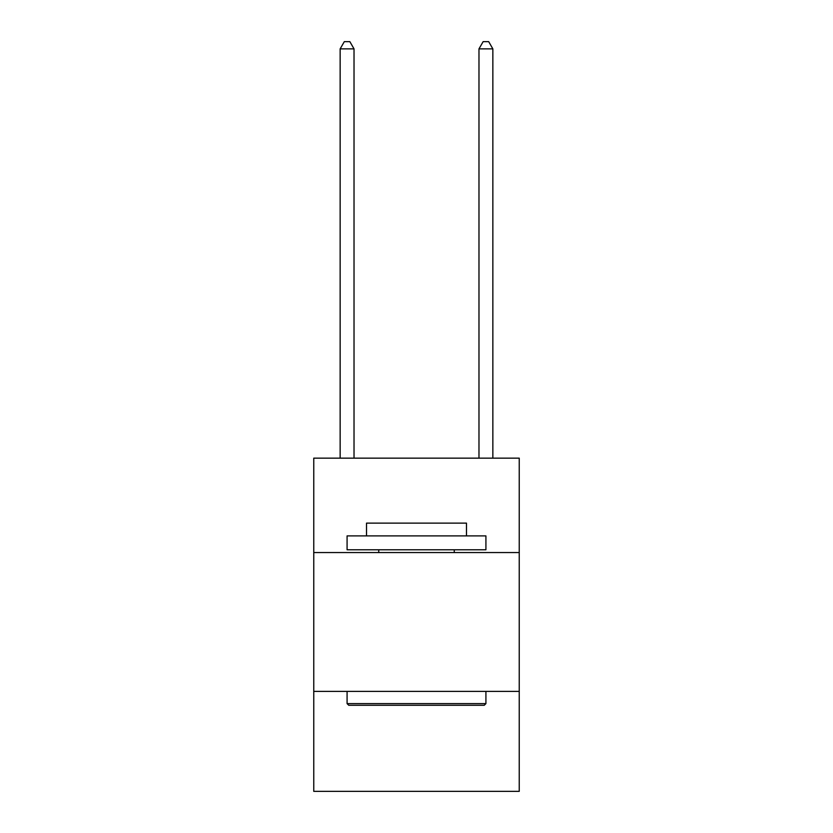 <?xml version="1.0" encoding="UTF-8"?>
<svg xmlns="http://www.w3.org/2000/svg" width="833" height="833" viewBox="0 0 833 833"><rect width="100%" height="100%" fill="white"/><g stroke="black" fill="none" stroke-linecap="round" stroke-linejoin="round"><path stroke-width="1.25" d="M519.24 552.56L519.24 458.15L313.76 458.15L313.76 552.56L519.24 552.56L519.24 791.35L313.76 791.35L313.76 552.56M519.24 691.39L313.76 691.39M348.746 705.27L347.08 703.604L485.92 703.604L484.254 705.27L348.746 705.27M485.92 535.9L485.92 549.78L347.08 549.78L347.08 535.9L485.92 535.9M366.52 535.9L366.52 523.124L466.48 523.124L466.48 535.9M485.92 691.39L485.92 703.604M347.08 691.39L347.08 703.604M454.266 549.78L454.266 552.56M378.734 549.78L378.734 552.56M354.025 458.15L354.025 48.866L340.145 48.866L340.145 458.15M340.145 48.866L344.31 41.65L349.86 41.65L354.025 48.866M492.855 458.15L492.855 48.866L478.975 48.866L478.975 458.15M478.975 48.866L483.14 41.65L488.69 41.65L492.855 48.866"/></g></svg>
